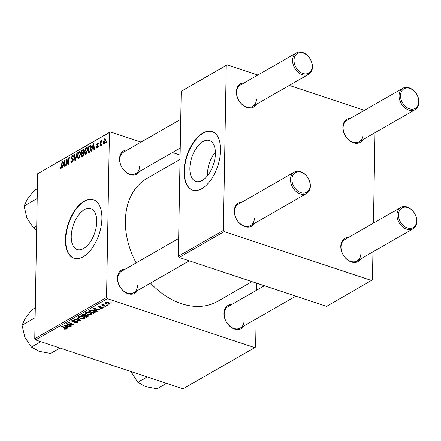 <?xml version="1.0" encoding="UTF-8"?>
<svg xmlns="http://www.w3.org/2000/svg" width="441" height="441" viewBox="0 0 441 441"><rect width="100%" height="100%" fill="white"/><g stroke="black" fill="none" stroke-linecap="round" stroke-linejoin="round"><path stroke-width="0.66" d="M212.849 166.213A13.649 7.21 108.4 0 1 213.957 162.872M215.39 153.65A21.543 11.383 -71.6 0 0 209.42 140.525A21.543 11.383 -71.6 0 0 196.609 147.724A21.543 11.383 -71.6 0 0 189.884 168.291A21.543 11.383 -71.6 0 0 195.854 181.416A21.543 11.383 -71.6 0 0 208.659 174.212A21.543 11.383 -71.6 0 0 215.39 153.65M215.368 151.963A21.543 11.383 -71.6 0 0 207.441 174.118A21.543 11.383 -71.6 0 0 207.457 175.805M220.555 150.381A30.831 16.295 -71.6 0 0 212.011 131.594A30.831 16.295 -71.6 0 0 193.682 141.903A30.831 16.295 -71.6 0 0 184.051 171.34A30.831 16.295 -71.6 0 0 192.596 190.126A30.831 16.295 -71.6 0 0 210.925 179.818A30.831 16.295 -71.6 0 0 220.555 150.381M212.176 131.65A30.831 16.295 -71.6 0 0 184.382 171.45A30.831 16.295 -71.6 0 0 192.761 190.176M71.233 236.415A21.543 11.383 108.4 0 1 77.963 215.847A21.543 11.383 108.4 0 1 90.769 208.648A21.543 11.383 108.4 0 1 96.739 221.773A21.543 11.383 108.4 0 1 90.008 242.341A21.543 11.383 108.4 0 1 77.203 249.54A21.543 11.383 108.4 0 1 71.233 236.415M101.91 218.504A30.831 16.295 -71.6 0 0 93.365 199.718A30.831 16.295 -71.6 0 0 75.031 210.026A30.831 16.295 -71.6 0 0 65.4 239.463A30.831 16.295 -71.6 0 0 73.945 258.25A30.831 16.295 -71.6 0 0 92.279 247.941A30.831 16.295 -71.6 0 0 101.91 218.504M93.531 199.773A30.831 16.295 -71.6 0 0 65.731 239.573A30.831 16.295 -71.6 0 0 74.11 258.299M244.138 325.822A13.362 9.763 -119.9 0 1 231.922 327.812A13.362 9.763 -119.9 0 1 223.973 313.424A13.362 9.763 -119.9 0 1 231.856 304.428M264.396 285.746L227.991 306.649A12.331 9.013 60.1 0 0 224.193 314.047A12.331 9.013 60.1 0 0 229.7 325.982A12.331 9.013 60.1 0 0 240.273 328.038A12.331 9.013 60.1 0 0 244.066 320.64M137.636 290.487A13.362 9.763 -119.9 0 1 125.42 292.477A13.362 9.763 -119.9 0 1 117.471 278.089A13.362 9.763 -119.9 0 1 125.354 269.093M178.66 238.487L121.484 271.314A12.331 9.013 60.1 0 0 117.692 278.712A12.331 9.013 60.1 0 0 123.193 290.647A12.331 9.013 60.1 0 0 133.772 292.703A12.331 9.013 60.1 0 0 137.564 285.305M139.714 171.312A13.362 9.763 -119.9 0 1 127.499 173.302A13.362 9.763 -119.9 0 1 119.55 158.914A13.362 9.763 -119.9 0 1 127.432 149.918M180.744 119.313L123.568 152.139A12.331 9.013 60.1 0 0 119.77 159.537A12.331 9.013 60.1 0 0 125.277 171.472A12.331 9.013 60.1 0 0 135.85 173.528A12.331 9.013 60.1 0 0 139.648 166.13M251.993 281.628L217.837 301.242A70.918 51.823 -119.9 0 1 150.513 283.089M136.126 262.908A70.918 51.823 -119.9 0 1 125.382 220.781A70.918 51.823 -119.9 0 1 147.217 178.241L180.044 159.388M254.457 223.411A13.362 9.763 -119.9 0 1 242.241 225.401A13.362 9.763 -119.9 0 1 234.292 211.013A13.362 9.763 -119.9 0 1 242.175 202.017M294.29 172.095A12.331 9.013 -119.9 0 1 304.863 174.156A12.331 9.013 -119.9 0 1 310.365 186.091A12.331 9.013 -119.9 0 1 306.572 193.489A12.331 9.013 -119.9 0 1 295.999 191.427A12.331 9.013 -119.9 0 1 290.492 179.493A12.331 9.013 -119.9 0 1 294.29 172.095L238.311 204.238A12.331 9.013 60.1 0 0 234.513 211.636A12.331 9.013 60.1 0 0 240.02 223.57A12.331 9.013 60.1 0 0 250.593 225.627A12.331 9.013 60.1 0 0 254.391 218.229M360.958 258.746A13.362 9.763 -119.9 0 1 348.743 260.736A13.362 9.763 -119.9 0 1 340.794 246.348A13.362 9.763 -119.9 0 1 348.677 237.352M400.792 207.43A12.331 9.013 -119.9 0 1 411.365 209.492A12.331 9.013 -119.9 0 1 416.872 221.426A12.331 9.013 -119.9 0 1 413.074 228.824A12.331 9.013 -119.9 0 1 402.501 226.762A12.331 9.013 -119.9 0 1 396.994 214.828A12.331 9.013 -119.9 0 1 400.792 207.43L344.812 239.573A12.331 9.013 60.1 0 0 341.014 246.971A12.331 9.013 60.1 0 0 346.521 258.906A12.331 9.013 60.1 0 0 357.094 260.962A12.331 9.013 60.1 0 0 360.892 253.564M363.042 139.571A13.362 9.763 -119.9 0 1 350.827 141.561A13.362 9.763 -119.9 0 1 342.877 127.173A13.362 9.763 -119.9 0 1 350.76 118.177M402.87 88.255A12.331 9.013 -119.9 0 1 413.443 90.317A12.331 9.013 -119.9 0 1 418.95 102.251A12.331 9.013 -119.9 0 1 415.152 109.649A12.331 9.013 -119.9 0 1 404.579 107.587A12.331 9.013 -119.9 0 1 399.072 95.653A12.331 9.013 -119.9 0 1 402.87 88.255L346.891 120.399A12.331 9.013 60.1 0 0 343.098 127.796A12.331 9.013 60.1 0 0 348.599 139.731A12.331 9.013 60.1 0 0 359.178 141.787A12.331 9.013 60.1 0 0 362.971 134.389M256.541 104.236A13.362 9.763 -119.9 0 1 244.32 106.226A13.362 9.763 -119.9 0 1 236.376 91.838A13.362 9.763 -119.9 0 1 244.253 82.842M296.369 52.92A12.331 9.013 -119.9 0 1 306.942 54.982A12.331 9.013 -119.9 0 1 312.448 66.916A12.331 9.013 -119.9 0 1 308.65 74.314A12.331 9.013 -119.9 0 1 298.077 72.252A12.331 9.013 -119.9 0 1 292.57 60.318A12.331 9.013 -119.9 0 1 296.369 52.92L240.389 85.063A12.331 9.013 60.1 0 0 236.596 92.461A12.331 9.013 60.1 0 0 242.098 104.396A12.331 9.013 60.1 0 0 252.671 106.452A12.331 9.013 60.1 0 0 256.469 99.054M106.551 297.488L107.367 298.689L35.567 339.912L34.756 338.71L106.551 297.488L109.434 132.532L37.634 173.754L110.278 131.881L141.059 142.096M172.459 152.509L180.115 155.05M107.367 298.689L254.777 347.596L255.626 346.946L256.111 318.942M256.612 290.211L256.734 283.205M85.582 312.719L85.571 313.43L85.956 312.41L90.008 312.426L92.004 313.948L91.519 314.609L87.55 314.615L85.455 313.049M96.204 310.414L97.263 311.241L96.783 311.517L92.963 308.457L93.509 308.149L99.886 309.736L99.44 309.99L97.72 309.549L96.204 310.414L96.215 309.797M65.72 328.804L65.213 328.11L61.619 326.456L62.065 326.197L65.786 327.911L66.371 329.047L64.221 329.124L63.73 328.925L64.099 328.644L65.72 328.804L65.896 327.961M66.69 328.655L66.371 329.047L66.382 328.242M76.954 322.354L76.85 321.539L72.318 321.638L71.503 320.976L71.971 320.442L74.898 320.287L72.633 320.679L72.726 321.373L77.236 321.263L78.101 322.013L77.605 322.597L74.325 322.702L76.954 322.354L77.324 321.296M72.644 320.177L72.726 321.373M77.048 317.597L80.984 320.59L80.422 320.91L73.972 319.361L74.419 319.108L79.942 320.436L76.569 317.867L77.048 317.597M78.504 316.787L78.487 317.492L78.878 316.478L82.93 316.489L84.926 318.011L84.44 318.672L80.471 318.678L78.377 317.118M110.994 302.609L111.722 302.939L111.281 303.193L110.542 302.868L110.994 302.609M35.567 339.912L182.982 388.824L254.777 347.596M87.572 315.172L88.536 315.982L86.442 317.454L81.364 315.117L83.14 314.185L85.041 314.284L85.868 315.089L87.572 315.172M67.054 327.156L68.112 327.977L67.633 328.253L63.813 325.193L64.353 324.885L70.736 326.472L70.29 326.726L68.564 326.285L67.054 327.156L67.065 326.533M68.542 324.526L71.624 325.965L71.177 326.219L66.106 323.876L66.574 323.611L72.71 324.543L68.383 322.569L68.835 322.31L73.912 324.648L73.443 324.918L67.308 323.992L68.542 324.526M102.786 308.138L100.223 308.248L102.279 307.95L102.213 307.405L98.949 307.471L98.679 306.539L100.967 306.385L99.186 306.727L99.297 307.19L102.61 307.134L103.205 307.664L102.786 308.138L102.803 307.206M102.279 307.95L102.218 307.041M98.332 306.947L98.679 306.539M99.192 306.33L99.297 307.19M95.339 311.605L95.328 312.228L93.525 313.391L88.448 311.054L90.124 310.155L93.36 310.381C94.865 310.855 95.521 311.473 95.328 312.228L95.438 311.925M108.475 302.515L110.057 303.678L109.699 304.169L106.965 304.218L105.283 303.011L105.68 302.52L108.475 302.515M106.904 304.957L107.626 305.288L107.185 305.547L106.452 305.216L106.904 304.957M103.343 304.163L104.462 305.58L105.923 306.269L105.471 306.528L101.777 304.83L102.229 304.571L102.99 304.924L102.759 304.196L103.696 304.395L103.222 304.648L103.233 304.086M103.916 306.671L104.638 307.008L104.197 307.261L103.464 306.93L103.916 306.671M99.109 146.715L98.668 146.969L98.773 145.993L99.231 145.728L99.109 146.715M102.097 145.001L101.656 145.254L101.761 144.273L102.213 144.014L102.097 145.001M85.912 154.378L85.245 154.488L84.496 152.41L85.13 149.207L86.414 147.498L87.081 147.382L87.836 149.543L85.912 154.378M91.734 150.954L91.254 151.23L93.343 143.606L93.883 143.292L94.352 149.444L93.911 149.703L93.795 148.016L92.285 148.882L91.734 150.954M83.702 149.499L83.983 150.541L83.371 152.459L83.878 153.462L82.616 156.186L80.912 157.167L81.745 150.265L83.575 149.427M75.455 160.298L74.887 160.623L74.347 154.51L74.794 154.256L75.257 159.493L76.949 153.016L77.429 152.746L75.455 160.298M60.759 168.82L59.915 167.889L59.965 167.271L60.411 166.935L60.803 168.043L61.404 166.489L61.999 161.604L62.446 161.345L61.834 166.4L60.759 168.82L60.274 168.92M59.915 167.889L61.332 168.219M66.089 165.673L65.643 165.932L66.486 159.025L66.949 158.76L68.074 163.561L68.763 157.718L69.215 157.459L68.377 164.361L67.914 164.631L66.778 159.84L66.089 165.673M34.756 338.71L37.634 173.754M62.583 167.69L62.104 167.966L64.193 160.342L64.733 160.033L65.202 166.185L64.761 166.439L64.645 164.752L63.135 165.623L62.583 167.69M71.255 161.489L72.037 161.593L72.919 160.011L72.815 159.51L71.679 159.069L71.205 157.939L72.429 155.53L73.096 155.397L73.636 156.842L73.189 157.161L72.401 156.296L71.646 157.641L73.366 159.697L71.993 162.365L71.238 162.536L70.714 160.932L71.161 160.596L71.255 161.489L72.44 162.023M73.366 159.692L72.115 159.212M73.636 156.467L72.401 156.296M71.806 158.126L72.809 158.435M78.834 158.44L78.162 158.556L77.418 156.478L78.051 153.27L79.336 151.566L80.003 151.45L80.753 153.611L78.834 158.44M98.238 146.065L97.301 145.69L96.568 144.747L97.522 142.873L98.106 142.752L98.503 143.727L98.062 144.064L97.489 143.474L97.014 144.394L98.04 145.216L98.244 145.943L97.18 147.911L96.579 148.038L96.149 146.831L96.596 146.495L97.207 147.305L97.803 146.247L97.042 145.618M97.571 147.603L96.871 147.371L97.693 147.47M98.503 143.645L97.489 143.474M97.053 144.747L98.04 145.216M90.901 145.519L90.427 145.365L91.32 147.393L89.936 151.831L87.991 153.099L88.823 146.203L90.675 145.381M104.087 143.942L103.067 142.663L104.523 138.854L105.52 140.232L104.087 143.942L103.574 144.036M105.371 139.136L104.523 138.854L105.008 138.766M100.388 145.982L99.942 146.241L100.548 141.219L100.995 140.966L100.868 142.002L101.899 140.53L100.647 143.964L100.388 145.982M101.877 140.624L101.601 140.53L101.899 140.53M106.187 142.652L105.746 142.906L105.857 141.925L106.309 141.666L106.187 142.652M223.378 230.411L224.188 231.613L179.162 257.467L178.351 256.265L223.378 230.411L226.255 65.455L181.229 91.309L227.098 64.805L257.886 75.02M289.279 85.433L364.387 110.355M179.162 257.467L326.577 306.374L372.447 279.87L372.937 251.866M373.439 223.135L375.015 132.691M224.188 231.613L371.603 280.52M178.351 256.265L181.229 91.309M227.098 64.805L226.255 65.455M110.278 131.881L109.434 132.532M67.071 159.218L66.486 159.025M68.46 163.694L68.074 163.561M68.675 161.908L68.261 161.77M69.165 157.85L68.763 157.718M67.677 161.604L67.093 161.406M67.269 160L66.778 159.84M64.772 160.535L64.193 160.342M65.108 164.906L64.645 164.752M64.011 162.459L63.388 164.725L64.601 164.03L64.392 160.932L64.011 162.459M64.221 165L63.388 164.725M64.816 161.07L64.392 160.932M65.053 164.179L64.601 164.03M60.362 167.409L59.965 167.271M62.396 161.737L61.999 161.604M71.161 161.075L70.714 160.932M72.644 161.792L72.037 161.593M73.327 160.144L72.919 160.011M71.844 158.148L71.205 157.939M73.526 155.894L72.429 155.53M74.838 154.67L74.347 154.51M75.632 159.62L75.257 159.493M77.324 153.143L76.949 153.016M77.87 156.627L77.418 156.478M78.465 153.407L78.051 153.27M80.51 151.958L79.336 151.566M78.393 153.573L77.859 156.257L78.878 157.669L80.312 153.793L79.303 152.332L78.393 153.573M80.686 152.564L79.303 152.332M80.742 153.937L80.312 153.793M79.463 157.861L78.421 157.74L79.314 158.038M82.572 150.541L81.745 150.265M82.092 150.816L81.833 152.966L83.277 151.869L83.542 150.822L82.853 150.381L82.092 150.816M82.665 153.242L81.833 152.966M83.983 150.442L82.853 150.381M83.955 150.96L83.542 150.822M83.658 151.996L83.277 151.869M81.739 153.771L81.458 156.103L82.721 155.342L83.437 153.7L83.228 153.077L81.739 153.771M82.285 156.379L81.458 156.103M83.851 153.837L83.437 153.7M83.266 155.519L82.721 155.342M96.651 147.085L96.149 146.919M96.623 146.991L96.149 146.831M98.2 146.379L97.803 146.247M98.067 145.249L96.568 144.747M98.442 143.182L97.522 142.873M93.922 143.799L93.343 143.606M94.258 148.165L93.795 148.016M93.161 145.723L92.544 147.983L93.751 147.294L93.542 144.196L93.161 145.723M93.371 148.259L92.544 147.983M93.966 144.334L93.542 144.196M94.203 147.443L93.751 147.294M89.655 146.473L88.823 146.203M89.176 146.748L88.536 152.035L89.104 151.71C90.284 150.872 90.874 149.505 90.879 147.608L90.377 146.169L89.176 146.748M89.363 152.31L88.536 152.035M91.27 146.467L90.548 146.225M91.27 146.451L90.377 146.169M91.309 147.752L90.879 147.608M89.821 151.947L89.104 151.71M84.948 152.564L84.496 152.41M85.543 149.345L85.13 149.207M87.588 147.889L86.414 147.498M85.471 149.505L84.942 152.189L85.956 153.6L87.395 149.725L86.386 148.27L85.471 149.505M87.77 148.496L86.386 148.27M87.82 149.868L87.395 149.725M86.546 153.793L85.499 153.677L86.397 153.975M103.53 142.818L103.067 142.663M104.489 139.455L103.514 142.338L104.104 143.347L105.079 140.486L104.489 139.455L105.498 139.659M105.504 140.629L105.079 140.486M104.561 143.501L103.839 143.397L104.478 143.606M102.169 144.411L101.761 144.273M100.945 141.352L100.548 141.219M99.181 146.125L98.773 145.993M106.259 142.063L105.857 141.925M111.286 302.741L111.281 303.193M88.167 315.458L88.15 316.473M86.453 316.836L86.442 317.454M82.406 315.133L83.988 315.861L85.19 314.957L84.622 314.543L82.406 315.133L82.417 314.516M83.173 314.174L83.167 314.698M84.628 314.168L84.622 314.543M85.201 314.339L85.19 314.99L85.201 314.339M84.595 315.513L84.584 316.136L86.298 316.925L87.533 316.186L87.715 315.221M85.543 314.499L85.521 315.596L84.584 316.136M87.12 315.056L87.114 315.42L85.521 315.596M87.533 316.186L87.114 315.42M84.463 317.266L84.44 318.672M80.477 318.264L80.471 318.678M79.281 317.443L80.94 318.435L83.796 318.43L84.121 317.967L82.423 316.721L79.54 316.71L79.281 317.443L79.22 316.318M79.551 316.219L79.54 316.71M82.428 316.34L82.423 316.721M80.433 320.166L80.422 320.91M79.953 319.808L79.942 320.436M77.622 321.423L77.605 322.597M76.855 321.158L76.85 321.539M76.232 321.065L76.227 321.434M74.094 321.34L74.088 321.77M72.33 321.092L72.318 321.638M74.645 320.21L74.639 320.601M74.512 320.183L74.507 320.557M64.226 328.705L64.221 329.124M67.644 327.613L67.633 328.253M70.295 326.362L70.29 326.726M68.576 325.932L68.564 326.285M65.489 325.882L66.619 326.787L67.826 326.097L64.656 325.287L65.489 325.882M64.662 324.962L64.656 325.287M67.831 325.75L67.826 326.097M71.183 325.756L71.177 326.219M72.721 324.102L72.71 324.543M71.359 323.474L71.348 323.948M73.454 324.438L73.443 324.918M69.231 323.986L69.226 324.322M67.308 323.716L67.308 323.992M101.761 307.002L101.755 307.333M98.966 306.401L98.949 307.471M100.603 306.291L100.598 306.666M96.794 310.877L96.783 311.517M99.446 309.626L99.44 309.99M97.726 309.196L97.72 309.549M94.639 309.141L95.769 310.051L96.976 309.356L93.806 308.546L94.639 309.141M93.812 308.22L93.806 308.546M96.981 309.014L96.976 309.356M94.809 311.076L94.782 312.663M93.536 312.768L93.525 313.391M89.484 311.07L93.376 312.856L94.611 311.859L92.88 310.618L90.785 310.409L89.484 311.07L89.495 310.447M90.791 310.023L90.785 310.409M92.891 310.238L92.88 310.618M91.546 313.204L91.519 314.609M87.561 314.201L87.55 314.615M86.364 313.375L88.024 314.372L90.874 314.361L91.199 313.898L89.506 312.658L86.623 312.647L86.364 313.375L86.298 312.256M86.629 312.156L86.623 312.647M89.512 312.272L89.506 312.658M109.715 303.132L109.699 304.169M106.97 303.805L106.965 304.218M106.193 302.328L105.972 303.006L105.983 302.383M108.034 302.388L108.028 302.769L106.187 302.708L107.339 303.943L109.175 303.992L109.379 302.901M109.175 303.992L108.028 302.769M107.191 305.089L107.185 305.547M105.482 306.06L105.471 306.528M103.001 304.114L102.99 304.924M104.208 306.804L104.197 307.261M291.925 179.421A11.306 8.263 60.1 0 0 300.861 192.634A11.306 8.263 60.1 0 0 310.15 185.463A11.306 8.263 60.1 0 0 301.214 172.249A11.306 8.263 60.1 0 0 291.925 179.421M398.432 214.756A11.306 8.263 60.1 0 0 407.363 227.969A11.306 8.263 60.1 0 0 416.651 220.798A11.306 8.263 60.1 0 0 407.716 207.584A11.306 8.263 60.1 0 0 398.432 214.756M312.228 66.288A11.306 8.263 60.1 0 0 303.298 53.074A11.306 8.263 60.1 0 0 294.009 60.246A11.306 8.263 60.1 0 0 302.939 73.46A11.306 8.263 60.1 0 0 312.228 66.288M418.73 101.623A11.306 8.263 60.1 0 0 409.799 88.409A11.306 8.263 60.1 0 0 400.511 95.581A11.306 8.263 60.1 0 0 409.441 108.795A11.306 8.263 60.1 0 0 418.73 101.623M60.004 348.021L50.594 353.423L39.078 351.317L31.35 347.034L24.806 337.2L22.05 325.193L25.131 318.551L32 309.731L35.297 307.84M40.754 341.632L31.35 347.034M35.12 317.685L22.05 325.193M147.255 376.967L137.851 382.369L130.905 371.543M166.505 383.356L157.095 388.758L145.58 386.652L137.851 382.369M36.724 225.968L33.428 227.859L26.884 218.025L24.128 206.019L27.21 199.376L34.078 190.556L37.375 188.665M37.204 198.511L24.128 206.019M36.653 230.147L33.428 227.859M64.932 162.635L64.474 162.486M61.806 166.621L61.404 166.489M72.963 158.501L72.556 158.363M76.028 158.099L75.643 157.972M83.95 150.012L82.836 149.637M83.84 152.977L82.555 152.553M83.007 155.866L82.285 155.623M97.908 145.128L97.411 144.957M94.082 145.899L93.624 145.745M91.177 146.021L89.887 145.591M79.137 319.185L79.126 319.835M75.047 321.158L75.036 321.605M65.218 327.646L65.213 328.11M66.222 325.348L66.216 325.701M100.939 307.096L100.934 307.443M95.372 308.612L95.366 308.965M90.14 310.15L90.129 310.696M72.473 159.306L73.366 159.598M72.065 158.236L73.074 158.573M83.228 153.077L83.873 153.292M97.467 145.734L98.244 145.993M97.301 144.929L97.946 145.144M84.121 317.967L84.137 317.029M72.318 321.026L72.33 320.271M102.527 307.675L102.532 307.112M99.016 306.925L99.027 306.379M94.611 311.859L94.628 310.949M91.199 313.898L91.215 312.961M133.772 292.703L189.294 260.824M250.593 225.627L306.572 193.489M413.074 228.824L357.094 260.962M295.795 296.159L240.273 328.038M308.65 74.314L252.671 106.452M180.242 148.044L135.85 173.528M359.178 141.787L415.152 109.649"/></g></svg>
